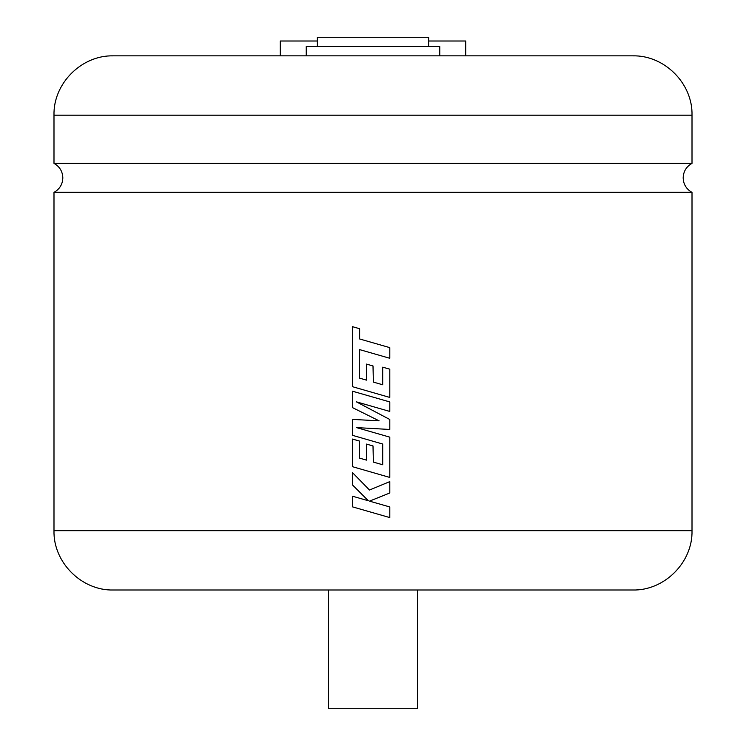 <?xml version="1.0" encoding="UTF-8"?>
<svg xmlns="http://www.w3.org/2000/svg" width="746" height="746" viewBox="0 0 746 746"><rect width="100%" height="100%" fill="white"/><g stroke="black" fill="none" stroke-linecap="round" stroke-linejoin="round"><path stroke-width="1.12" d="M53.992 115.182C53.171 83.477 81.622 55.027 113.327 55.847L632.673 55.847C664.378 55.027 692.829 83.477 692.008 115.182L53.992 115.182L53.992 163.402L692.008 163.402C686.357 166.572 683.411 171.394 683.168 177.874C683.411 184.346 686.357 189.167 692.008 192.337L692.008 530.667C692.829 562.363 664.378 590.813 632.673 590.002L113.327 590.002L328.492 590.002L328.492 708.7L417.508 708.7L417.508 590.002L632.673 590.002M306.233 55.81L306.233 46.569L439.767 46.569L439.767 55.81M317.358 46.569L317.358 37.3L428.642 37.3L428.642 46.569M113.327 55.847L632.673 55.847M692.008 530.667L53.992 530.667L53.992 192.337L692.008 192.337M389.794 358.285L389.794 347.636L359.637 338.964L359.637 328.725L352.429 326.655L352.429 386.68L389.804 397.431L389.804 369.186L382.689 367.163L382.689 384.768L373.401 382.111L373 365.95L366.491 364.095L366.491 380.143L359.544 378.119L359.637 349.613L389.804 358.285L389.804 347.636L373 342.806M389.794 411.438L389.794 401.935L352.429 391.184L352.429 407.586L379.127 420.837L352.429 419.392L352.429 435.319L382.698 444.029L382.698 464.758L373.401 462.11L373 445.94L366.491 444.084L366.491 460.133L359.535 458.109L359.535 441.072L352.429 439.049L352.429 466.679L389.804 477.44L389.804 437.156L356.523 427.598L389.804 429.463L389.804 419.494L356.364 401.833L389.804 411.438L389.804 401.935L373 397.105M389.804 481.608L369.503 490.029L352.429 472.572L352.429 484.872L368.365 500.762L352.429 496.193L352.429 506.842L389.804 517.584L389.804 506.954L369.503 501.135L389.804 492.985L389.804 481.608L389.804 492.985L373 499.736M280.263 55.81L280.263 41.011L317.358 41.011M428.642 41.011L465.737 41.011L465.737 55.81M389.794 517.584L389.804 506.954L373 502.133M373 488.574L369.503 490.029M352.438 472.572L352.429 484.872L368.365 500.762M352.438 496.193L352.429 506.842L373 512.754M379.127 420.837L373 420.502M352.438 419.401L352.429 435.319L373 441.24M382.689 464.758L373.401 462.11L373 445.94M366.491 460.133L366.491 444.084M352.438 439.049L352.429 466.679L373 472.6M389.794 477.431L389.804 437.156L373 432.326M356.532 427.598L373 428.521M389.794 429.463L389.804 419.494L373 410.617M356.374 401.833L373 406.607M352.438 391.184L352.429 407.586L373 417.797M359.637 349.613L373 353.455M352.438 326.655L352.429 386.68L373 392.601M389.794 397.431L389.804 369.186L382.689 367.163M382.689 384.768L373.401 382.111L373 365.95M366.491 380.143L366.491 364.095M53.992 163.402C59.643 166.572 62.589 171.394 62.832 177.874C62.589 184.346 59.643 189.167 53.992 192.337M692.008 115.182L692.008 163.402M53.992 530.667C53.171 562.363 81.622 590.813 113.327 590.002"/></g></svg>
